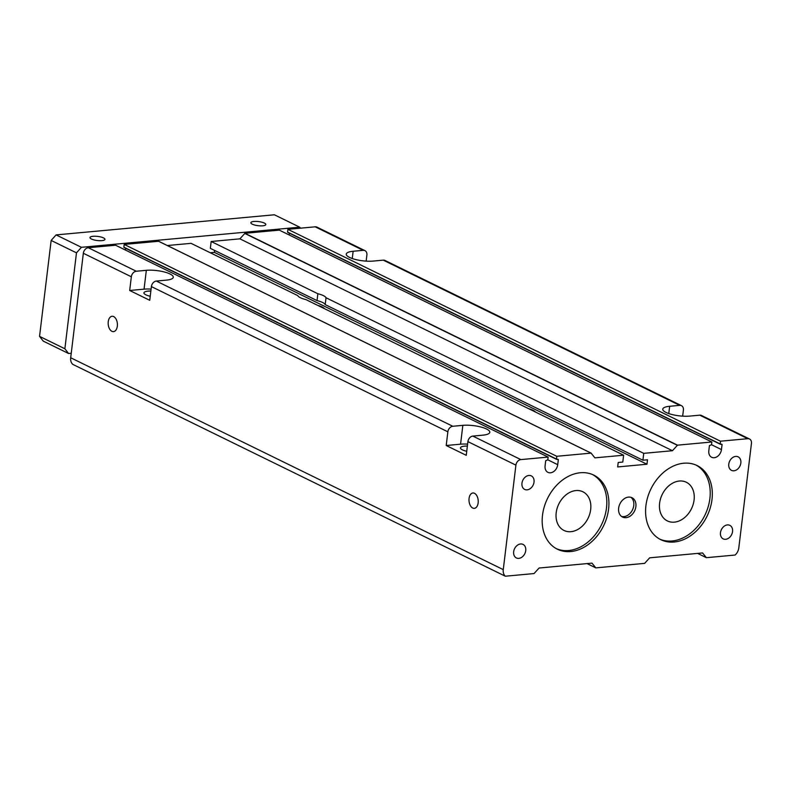 <?xml version="1.0" encoding="UTF-8"?>
<svg xmlns="http://www.w3.org/2000/svg" width="791" height="791" viewBox="0 0 791 791"><rect width="100%" height="100%" fill="white"/><g stroke="black" fill="none" stroke-linecap="round" stroke-linejoin="round"><path stroke-width="1.19" d="M317.033 300.6L317.863 293.748L211.167 241.492L210.337 248.344L317.033 300.6A14.357 3.935 6.9 0 1 325.2 304.604L326.03 297.752A14.357 3.935 -173.1 0 0 317.863 293.748M677.511 445.165L244.943 233.296L279.292 230.132L711.86 441.991L677.511 445.165L672.459 450.712L643.736 453.352L326.03 297.752M672.459 450.712L239.891 238.842L211.167 241.492M643.736 453.352L642.905 460.204L325.2 304.604M642.905 460.204L647.503 459.789L646.959 464.238L617.662 466.937L618.206 462.488L622.794 462.063L623.624 455.211L305.929 299.601A14.357 3.935 -173.1 0 1 297.752 295.597L191.056 243.341L167.326 245.526M711.86 441.991L711.524 444.74L709.428 445.61L708.815 450.741A7.89 5.962 -63.9 0 0 711.653 457.267A7.89 5.962 -63.9 0 0 721.451 449.585L722.074 444.443L720.275 444.235L720.472 441.2L747.762 438.689A5.379 4.064 116.1 0 1 749.512 438.995A5.379 4.064 116.1 0 1 751.45 443.425L738.804 547.916A8.968 6.783 116.1 0 1 735.106 555.035L706.383 557.685L702.576 552.949L649.668 557.823L644.625 563.37L595.791 567.879L591.984 563.143L539.086 568.017L534.034 573.564L505.311 576.214A8.968 6.783 116.1 0 1 503.264 569.629L515.91 465.138A5.379 4.064 116.1 0 1 520.844 459.601L548.133 457.089L547.797 459.828L545.701 460.698L545.088 465.84A7.89 5.962 -63.9 0 0 547.926 472.356A7.89 5.962 -63.9 0 0 557.724 464.673L558.347 459.531L556.548 459.324L556.745 456.288L591.095 453.124L594.901 457.86L623.624 455.211M595.791 567.879L587.06 563.597M646.959 464.238L214.391 252.369L210.268 252.754M317.666 305.356A14.357 3.935 -173.1 0 1 324.439 308.668M528.675 408.7A14.357 3.935 -173.1 0 1 535.448 412.022M659.615 503.175A21.525 16.275 116.1 0 0 667.377 520.923A21.525 16.275 116.1 0 0 694.083 500.001A21.525 16.275 116.1 0 0 686.321 482.253A21.525 16.275 116.1 0 0 659.615 503.175M590.679 509.523A21.525 16.275 116.1 0 0 582.908 491.784A21.525 16.275 116.1 0 0 558.832 503.956A21.525 16.275 116.1 0 0 563.973 530.454A21.525 16.275 116.1 0 0 590.679 509.523M447.864 431.807A5.379 4.064 -63.9 0 1 452.788 426.27L462.844 425.34A17.046 4.667 -173.1 0 1 480.76 426.982A17.046 4.667 -173.1 0 1 489.787 432.301A17.046 4.667 -173.1 0 1 482.896 435.159L472.84 436.088A5.379 4.064 116.1 0 0 467.906 441.625L466.245 455.329L446.203 445.511L447.864 431.807L151.397 286.599L149.736 300.303L129.684 290.485L131.346 276.781A5.379 4.064 -63.9 0 1 136.279 271.244L146.335 270.314A17.046 4.667 -173.1 0 1 164.251 271.956A17.046 4.667 -173.1 0 1 173.278 277.275A17.046 4.667 -173.1 0 1 166.377 280.133L156.321 281.062A5.379 4.064 116.1 0 0 151.397 286.599M749.512 438.995L701.508 415.483A5.379 4.064 116.1 0 0 699.758 415.176L689.703 416.096A17.046 4.667 -173.1 0 1 671.786 414.464A17.046 4.667 -173.1 0 1 662.759 409.145A17.046 4.667 -173.1 0 1 669.661 406.287L679.716 405.358A5.379 4.064 -63.9 0 1 681.456 405.664A5.379 4.064 -63.9 0 1 683.404 410.094L682.663 416.155M681.456 405.664L384.99 260.457A5.379 4.064 116.1 0 0 383.249 260.15L373.194 261.079A17.046 4.667 -173.1 0 1 355.278 259.438A17.046 4.667 -173.1 0 1 346.25 254.119A17.046 4.667 -173.1 0 1 353.142 251.261L363.198 250.332A5.379 4.064 -63.9 0 1 364.948 250.638A5.379 4.064 -63.9 0 1 366.886 255.078L366.154 261.129M548.133 457.089L115.565 245.22L88.276 247.731A5.379 4.064 116.1 0 0 83.342 253.268L70.696 357.759A8.968 6.783 116.1 0 0 72.742 364.344L505.311 576.214M125.7 248.305L125.482 250.075M556.745 456.288L124.177 244.429L123.851 247.168L556.459 459.245M591.124 453.124L158.645 241.275L124.177 244.429M214.628 250.44L214.391 252.369M244.943 233.296L239.891 238.842M289.427 233.216L289.209 234.986M720.472 441.2L287.904 229.331L287.578 232.079L720.186 444.156M364.948 250.638L316.944 227.126A5.379 4.064 116.1 0 0 315.194 226.819L287.904 229.331M706.383 557.685L697.652 553.403M108.248 321.719A7.712 4.588 84.7 0 1 112.085 316.262A7.712 4.588 84.7 0 1 117.355 323.519A7.712 4.588 84.7 0 1 113.499 331.627A7.712 4.588 84.7 0 1 108.248 321.719M469.073 498.449A7.712 4.588 84.7 0 1 472.909 492.991A7.712 4.588 84.7 0 1 478.179 500.248A7.712 4.588 84.7 0 1 474.323 508.356A7.712 4.588 84.7 0 1 469.073 498.449M150.854 291.039A10.224 2.798 6.9 0 0 148.065 291.128A10.224 2.798 6.9 0 0 143.922 292.838A10.224 2.798 6.9 0 0 150.221 296.249M151.091 289.111A17.046 4.667 6.9 0 0 144.051 289.16L129.684 290.485M659.763 539.136A41.261 31.185 116.1 0 0 672.083 540.985A41.261 31.185 116.1 0 0 707.866 507.782A41.261 31.185 116.1 0 0 696.04 465.068M733.939 470.793A7.534 5.695 -63.9 0 1 731.497 470.358A7.534 5.695 -63.9 0 1 729.697 461.094A7.534 5.695 -63.9 0 1 738.122 456.822A7.534 5.695 -63.9 0 1 740.514 464.594A7.534 5.695 -63.9 0 1 733.939 470.793M621.518 516.434A10.767 8.137 116.1 0 0 623.901 516.632A10.767 8.137 116.1 0 0 633.057 508.514A10.767 8.137 116.1 0 0 630.882 497.302M725.644 539.304A7.534 5.695 -63.9 0 1 723.201 538.879A7.534 5.695 -63.9 0 1 721.402 529.604A7.534 5.695 -63.9 0 1 729.826 525.343A7.534 5.695 -63.9 0 1 732.219 533.114A7.534 5.695 -63.9 0 1 725.644 539.304M556.36 548.667A41.261 31.185 116.1 0 0 568.67 550.516A41.261 31.185 116.1 0 0 604.462 517.314A41.261 31.185 116.1 0 0 592.637 474.6M467.372 446.065A10.224 2.798 6.9 0 0 464.574 446.154A10.224 2.798 6.9 0 0 460.431 447.864A10.224 2.798 6.9 0 0 466.739 451.275M518.827 558.367A7.534 5.695 -63.9 0 1 516.385 557.942A7.534 5.695 -63.9 0 1 514.585 548.667A7.534 5.695 -63.9 0 1 523.019 544.406A7.534 5.695 -63.9 0 1 525.412 552.167A7.534 5.695 -63.9 0 1 518.827 558.367M570.786 551.545A41.261 31.185 -63.9 0 1 557.398 549.211A41.261 31.185 -63.9 0 1 547.54 498.429A41.261 31.185 -63.9 0 1 593.705 475.094A41.261 31.185 -63.9 0 1 606.796 517.611A41.261 31.185 -63.9 0 1 570.786 551.545M527.122 489.847A7.534 5.695 -63.9 0 1 524.68 489.421A7.534 5.695 -63.9 0 1 522.881 480.147A7.534 5.695 -63.9 0 1 531.305 475.885A7.534 5.695 -63.9 0 1 533.698 483.657A7.534 5.695 -63.9 0 1 527.122 489.847M674.189 542.013A41.261 31.185 -63.9 0 1 660.811 539.68A41.261 31.185 -63.9 0 1 650.953 488.897A41.261 31.185 -63.9 0 1 697.108 465.563A41.261 31.185 -63.9 0 1 710.199 508.079A41.261 31.185 -63.9 0 1 674.189 542.013M626.007 517.66A10.767 8.137 -63.9 0 1 622.517 517.047A10.767 8.137 -63.9 0 1 619.946 503.808A10.767 8.137 -63.9 0 1 631.989 497.717A10.767 8.137 -63.9 0 1 635.41 508.811A10.767 8.137 -63.9 0 1 626.007 517.66M467.6 444.137A17.046 4.667 6.9 0 0 460.57 444.186L446.203 445.511M262.76 225.801A7.534 2.066 -173.1 0 1 254.84 225.079A7.534 2.066 -173.1 0 1 250.846 222.726A7.534 2.066 -173.1 0 1 253.901 221.46A7.534 2.066 -173.1 0 1 261.821 222.182A7.534 2.066 -173.1 0 1 265.806 224.535A7.534 2.066 -173.1 0 1 262.76 225.801M101.901 240.632A7.534 2.066 -173.1 0 1 93.981 239.91A7.534 2.066 -173.1 0 1 89.996 237.557A7.534 2.066 -173.1 0 1 93.041 236.291A7.534 2.066 -173.1 0 1 100.961 237.013A7.534 2.066 -173.1 0 1 104.956 239.366A7.534 2.066 -173.1 0 1 101.901 240.632M299.71 227.185L274.388 214.786L56.092 234.907L81.414 247.306L299.71 227.185L300.481 228.174M56.092 234.907L51.158 240.444L39.55 336.373L43.238 341.109L68.56 353.508L64.872 348.772L76.48 252.843L81.414 247.306M71.239 353.261L68.56 353.508M39.55 336.373L64.872 348.772M51.158 240.444L76.48 252.843M452.788 426.27L156.321 281.062M679.716 405.358L383.249 260.15M520.844 459.601L472.84 436.088M136.279 271.244L88.276 247.731M557.724 464.673L547.797 459.808M558.347 459.531L557.764 459.245M556.419 459.027L123.851 247.168M591.095 453.124L158.526 241.255M677.294 445.284L244.726 233.414M721.451 449.585L711.524 444.72M722.074 444.443L721.491 444.156M720.146 443.939L287.578 232.079M363.198 250.332L315.194 226.819M747.762 438.689L699.758 415.176M503.264 569.629L70.696 357.759M131.346 276.781L83.342 253.268M515.91 465.138L467.906 441.625M353.142 251.261L352.262 258.548M146.335 270.314L144.051 289.16M669.661 406.287L668.781 413.564M462.844 425.34L460.57 444.186M556.548 459.324L123.979 247.464M591.213 453.144L158.645 241.275M720.275 444.235L287.706 232.366"/></g></svg>
